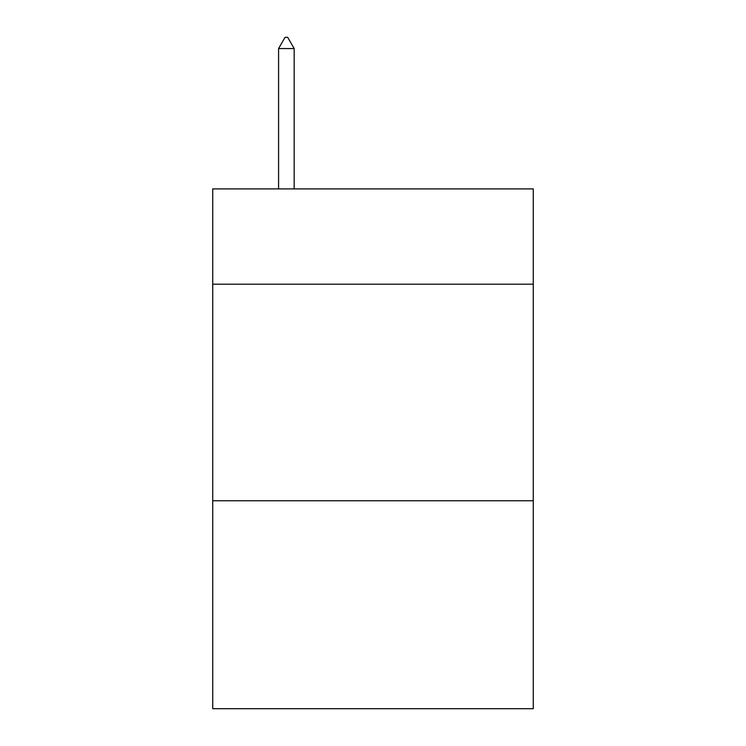<?xml version="1.0" encoding="UTF-8"?>
<svg xmlns="http://www.w3.org/2000/svg" width="746" height="746" viewBox="0 0 746 746"><rect width="100%" height="100%" fill="white"/><g stroke="black" fill="none" stroke-linecap="round" stroke-linejoin="round"><path stroke-width="1.12" d="M533.269 284.198L533.269 188.906L212.731 188.906L212.731 284.198L533.269 284.198L533.269 708.7L212.731 708.7L212.731 284.198M533.269 500.78L212.731 500.78M294.166 48.565L287.667 37.3L285.065 37.3L278.575 48.565L294.166 48.565L294.166 188.906M278.575 48.565L278.575 188.906"/></g></svg>
